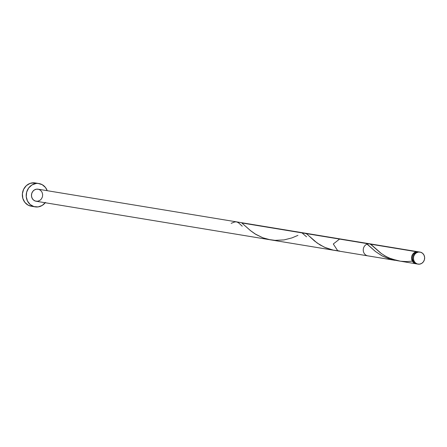 <?xml version="1.0" encoding="UTF-8"?>
<svg xmlns="http://www.w3.org/2000/svg" width="447" height="447" viewBox="0 0 447 447"><rect width="100%" height="100%" fill="white"/><g stroke="black" fill="none" stroke-linecap="round" stroke-linejoin="round"><path stroke-width="0.67" d="M420.029 252.086L419.107 251.935A6.107 5.604 99.4 0 0 417.554 251.912L418.476 252.069A6.107 5.604 -80.6 0 1 420.029 252.086A6.107 5.604 -80.6 0 1 424.65 258.176A6.107 5.604 -80.6 0 1 419.599 264.149L421.694 263.395L423.387 261.836L424.415 259.707L424.628 257.332L423.985 255.081L422.594 253.287L420.661 252.231L418.476 252.069L416.38 252.823L414.693 254.382L413.659 256.511L413.453 258.886L414.09 261.137L415.481 262.931L417.42 263.987L419.599 264.149A6.107 5.604 -80.6 0 1 418.046 264.132A6.107 5.604 -80.6 0 1 413.425 258.042A6.107 5.604 -80.6 0 1 418.476 252.069L416.475 252.181L414.542 253.365L413.157 255.243L412.525 257.539L412.743 259.897L413.782 261.959L415.475 263.412L417.576 264.032M38.99 183.555L35.134 182.918A11.818 10.845 99.4 0 0 32.128 182.879L35.983 183.516A11.818 10.845 -80.6 0 1 38.99 183.555A11.818 10.845 -80.6 0 1 47.22 190.696L45.46 187.466L42.174 184.656L38.118 183.449L32.128 182.879A11.818 10.845 99.4 0 0 22.35 194.445A11.818 10.845 99.4 0 0 31.29 206.235L35.151 206.872A11.818 10.845 -80.6 0 1 26.211 195.076A11.818 10.845 -80.6 0 1 35.983 183.516L31.927 184.98L28.653 188.003L26.664 192.121L26.256 196.708L27.491 201.072L30.189 204.542L33.933 206.587L38.157 206.905A11.818 10.845 -80.6 0 1 35.151 206.872M45.236 202.742A11.818 10.845 -80.6 0 1 38.157 206.905L42.214 205.441L45.482 202.418M416.168 263.825A6.107 5.604 -80.6 0 0 416.649 263.881L414.52 263.255L412.821 261.802L411.57 258.573L411.782 256.204L412.81 254.075L414.503 252.516L416.598 251.756L370.418 244.151L380.514 252.918L384.487 255.6L389.102 257.997L397.5 260.707L416.168 263.825A6.107 5.604 -80.6 0 1 411.547 257.729A6.107 5.604 -80.6 0 1 416.598 251.756A6.107 5.604 -80.6 0 1 418.152 251.778A6.107 5.604 -80.6 0 1 418.627 251.879L369.49 243.783L366.993 243.894M304.977 233.144L307.044 234.161L314.453 240.933L319.979 244.889L325.824 247.845L333.574 250.197L337.837 250.923L333.3 243.989L339.821 238.877L304.826 233.116M270.228 239.788L262.931 237.81L255.975 234.479L250.381 230.535L241.81 222.975L366.317 243.481L375.396 251.449L382.079 255.885L390.427 259.294L397.249 260.657L390.069 259.193L382.442 256.081L375.424 251.477L367.043 243.928L365.428 243.118L363.668 243.039M270.692 239.866L394.824 260.305M369.054 243.693L371.328 244.738L381.425 253.589L386.074 256.505L391.483 258.964L400.518 261.227L406.72 261.596L412.374 261.132M368.3 243.805A6.107 5.604 99.4 0 0 363.249 249.778A6.107 5.604 99.4 0 0 367.864 255.868L36.078 201.234A6.107 5.604 99.4 0 1 31.458 195.143A6.107 5.604 99.4 0 1 36.509 189.17L38.693 189.332L40.627 190.388L42.018 192.182L42.661 194.434L42.448 196.809L41.42 198.937L39.727 200.496L37.632 201.256L35.447 201.089L33.514 200.032L32.123 198.239L31.48 195.987L31.692 193.612L32.72 191.489L34.413 189.925L36.509 189.17A6.107 5.604 99.4 0 1 38.062 189.187L369.848 243.822A6.107 5.604 99.4 0 0 368.3 243.805M34.257 182.812L30.038 183.399L26.3 185.684L23.618 189.327L22.395 193.763L22.814 198.328L24.82 202.318L28.105 205.134L31.34 206.24M419.733 252.08L417.554 251.912A6.107 5.604 99.4 0 0 412.503 257.891A6.107 5.604 99.4 0 0 417.124 263.981L418.046 264.132M231.155 223.332L234.904 221.891L236.821 221.941L238.659 222.913L242.235 226.21M299.361 232.451L302.032 232.898L306.541 236.798M339.39 250.946L333.127 250.108L324.388 247.225L317.119 243L309.352 236.217M297.942 235.373L291.908 237.91L284.063 239.91L275.022 240.352L268.82 239.514L262.875 237.787L255.036 233.904L250.812 230.887L241.81 222.975M418.152 251.778L369.133 243.704"/></g></svg>
